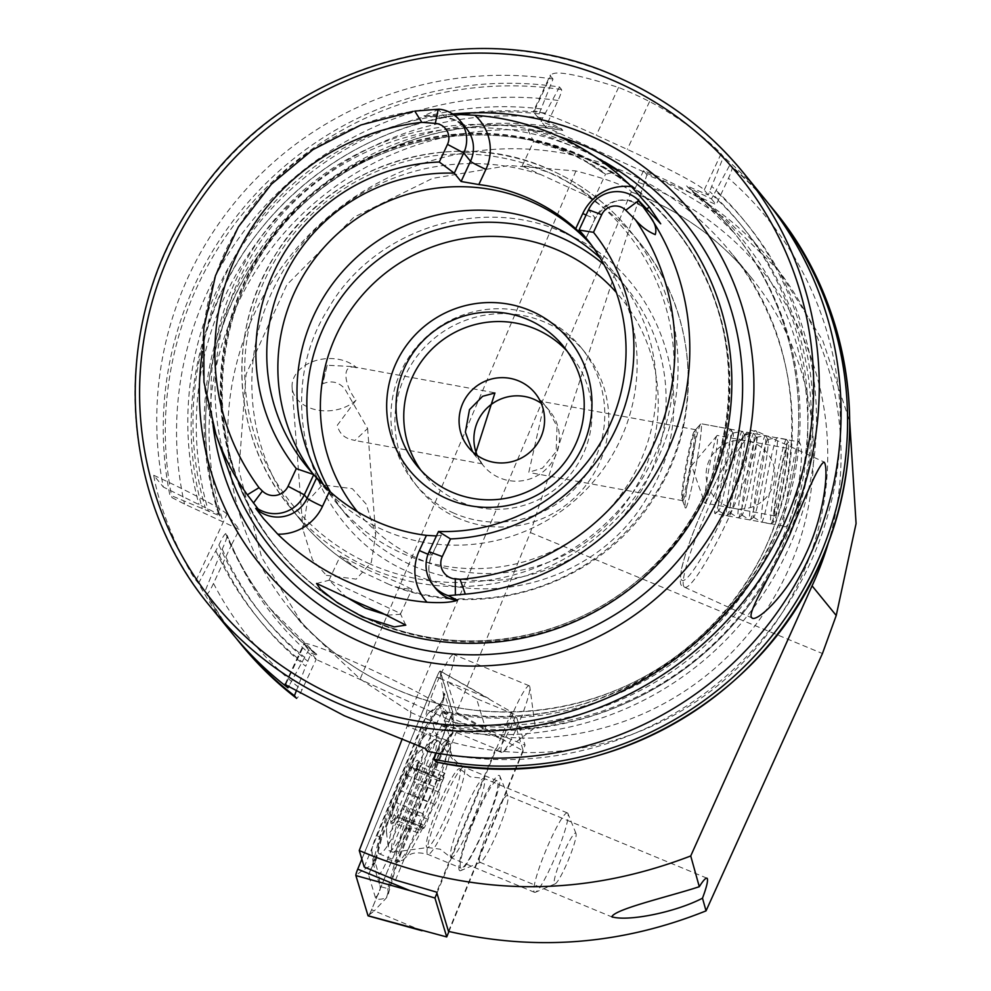 <?xml version="1.0" encoding="UTF-8"?>
<svg xmlns="http://www.w3.org/2000/svg" width="991" height="991" viewBox="0 0 991 991"><rect width="100%" height="100%" fill="white"/><g stroke="black" fill="none" stroke-linecap="round" stroke-linejoin="round"><path stroke-width="0.74" stroke-dasharray="4.96 3.72" d="M595.17 156.268L569.54 142.754L539.798 131.828L527.93 129.784L554.13 138.79L580.478 149.331L600.249 159.378M586.771 162.202L605.253 173.982C601.364 169.82 591.664 163.874 576.143 156.12L554.997 148.006L533.579 141.577L542.709 142.952L566.778 151.474L586.771 162.202L605.464 174.354L618.062 170.985M387.308 615.188L400.327 614.296L400.253 613.355L329.198 580.193L346.305 597.226M356.017 400.191A36.085 26.1 175.6 0 1 313.664 409.184A36.085 26.1 175.6 0 1 292.097 387.456A36.085 26.1 175.6 0 1 342.49 360.228A36.085 26.1 175.6 0 1 356.636 367.735L350.616 366.484L327.228 365.245L322.62 383.889C331.006 380.197 338.352 381.77 344.657 388.596L367.611 428.496L354.951 440.487L352.276 439.818C344.112 438.022 339.133 433.166 337.324 425.25L356.017 400.191C344.818 386.242 340.198 362.57 356.636 367.735M326.361 575.325L356.215 579.128L371.315 562.43L375.7 534.384L366.199 504.146L352.3 488.662L322.447 484.859L307.334 501.557L302.961 529.603L312.462 559.841L326.361 575.325M685.797 508.061A42.96 2.688 -79.6 0 0 696.289 464.395A42.96 2.688 -79.6 0 0 701.033 423.714A42.96 2.688 -79.6 0 0 700.736 423.863A42.96 2.688 -79.6 0 0 700.711 423.888A42.96 2.688 -79.6 0 0 690.616 465.473A42.96 2.688 -79.6 0 0 685.264 507.925A42.96 2.688 -79.6 0 0 685.499 508.21A42.96 2.688 -79.6 0 0 685.797 508.061M682.935 500.579A36.085 2.267 -79.6 0 0 691.755 463.899A36.085 2.267 -79.6 0 0 695.732 429.722A36.085 2.267 -79.6 0 0 695.484 429.846A36.085 2.267 -79.6 0 0 695.471 429.871A36.085 2.267 -79.6 0 0 686.986 464.804A36.085 2.267 -79.6 0 0 682.489 500.467A36.085 2.267 -79.6 0 0 682.688 500.703A36.085 2.267 -79.6 0 0 682.935 500.579M528.822 472.261L544.133 404.217L541.284 401.343L547.131 407.883L557.041 426.464L556.124 451.636L542.498 468.124L528.822 472.261M798.672 441.862C797.507 433.265 781.552 523.137 783.732 526.06C791.908 536.193 807.975 445.9 798.672 441.862L701.033 423.714A42.96 2.688 -79.6 0 0 700.699 423.913A42.96 2.688 -79.6 0 0 690.665 465.2A42.96 2.688 -79.6 0 0 685.239 507.838A42.96 2.688 -79.6 0 0 685.264 507.9A42.96 2.688 -79.6 0 0 685.499 508.21A42.96 2.688 -79.6 0 0 695.434 469.016A42.96 2.688 -79.6 0 0 701.294 424.086A42.96 2.688 -79.6 0 0 701.033 423.714L730.54 429.128A42.96 2.688 -79.6 0 0 720.618 468.334A42.96 2.688 -79.6 0 0 714.759 513.264A42.96 2.688 -79.6 0 0 715.019 513.635A42.96 2.688 -79.6 0 0 715.217 513.561A42.96 2.688 -79.6 0 0 725.226 472.967A42.96 2.688 -79.6 0 0 730.813 429.499A42.96 2.688 -79.6 0 0 730.714 429.276A42.96 2.688 -79.6 0 0 730.54 429.128M364.23 867.001L425.436 718.227A36.085 4.682 -67.5 0 1 438.183 679.9A36.085 4.682 -67.5 0 1 453.667 654.506A36.085 4.682 -67.5 0 1 453.94 654.704A36.085 4.682 -67.5 0 1 447.263 681.858L456.467 712.281L530.396 532.588L646.912 174.8L666.918 183.075L725.263 218.33L778.542 270.246L822.778 340.582L849.708 421.336M646.912 174.8L643.543 170.663A309.291 305.934 140.8 0 1 663.549 178.937A309.291 305.934 140.8 0 1 772.831 263.234A309.291 305.934 140.8 0 1 828.6 542.04M459.403 870.383A51.544 6.689 -67.5 0 1 474.726 817.179A51.544 6.689 -67.5 0 1 499.613 775.718A51.544 6.689 -67.5 0 1 499.873 776.164A51.544 6.689 -67.5 0 1 485.689 825.614A51.544 6.689 -67.5 0 1 460.765 870.606A51.544 6.689 -67.5 0 1 459.403 870.383M479.607 862.059A36.085 4.682 -67.5 0 1 489.839 825.974A36.085 4.682 -67.5 0 1 507.479 795.575A36.085 4.682 -67.5 0 1 507.751 795.785A36.085 4.682 -67.5 0 1 507.925 796.095A36.085 4.682 -67.5 0 1 498.002 830.706A36.085 4.682 -67.5 0 1 480.561 862.207A36.085 4.682 -67.5 0 1 479.867 862.257A36.085 4.682 -67.5 0 1 479.607 862.059M501.347 752.268A36.085 4.682 -67.5 0 1 511.579 716.183A36.085 4.682 -67.5 0 1 529.231 685.784A36.085 4.682 -67.5 0 1 529.491 685.995A36.085 4.682 -67.5 0 1 529.838 686.974A36.085 4.682 -67.5 0 1 519.742 720.915A36.085 4.682 -67.5 0 1 502.883 752.058A36.085 4.682 -67.5 0 1 501.619 752.466A36.085 4.682 -67.5 0 1 501.347 752.268M425.436 718.227L456.269 732.46L495.624 748.75A36.085 4.682 112.5 0 0 495.995 750.051A36.085 4.682 112.5 0 0 496.268 750.249A36.085 4.682 112.5 0 0 515.915 714.945L476.56 698.655L485.714 728.942L525.069 745.232L515.915 714.945M439.273 109.183L423.752 115.749L460.047 114.547M583.526 194.186L522.158 166.017L532.563 166.835L555.79 175.023L583.005 190.619L593.795 199.426L583.526 194.186A219.085 216.707 -39.2 0 1 639.777 242.795C696.71 310.74 704.39 414.25 658.47 490.372C607.359 581.903 486.209 624.491 389.463 584.616L399.844 588.072L411.971 589.323L399.93 583.241L371.006 571.312L340.334 555.914L356.426 568.277L363.784 572.625L389.463 584.616M330.499 492.056A180.424 178.467 -39.2 0 0 346.639 515.481A180.424 178.467 -39.2 0 0 410.385 564.647A180.424 178.467 -39.2 0 0 627.86 510.538A180.424 178.467 -39.2 0 0 626.312 287.477A180.424 178.467 -39.2 0 0 604.052 264.708M324.676 486.618A180.424 178.467 -39.2 0 0 336.804 503.416A180.424 178.467 -39.2 0 0 400.55 552.582A180.424 178.467 -39.2 0 0 618.025 498.461A180.424 178.467 -39.2 0 0 616.476 275.399A180.424 178.467 -39.2 0 0 600.1 257.895M312.289 472.992A180.424 178.467 -39.2 0 0 317.665 479.941A180.424 178.467 -39.2 0 0 381.411 529.107A180.424 178.467 -39.2 0 0 598.886 474.986A180.424 178.467 -39.2 0 0 597.338 251.925A180.424 178.467 -39.2 0 0 591.615 245.26M608.09 163.998A259.531 256.706 -39.2 0 0 582.894 150.768A259.531 256.706 -39.2 0 0 300.36 195.908A259.531 256.706 -39.2 0 0 229.367 472.757M477.253 455.501A42.96 42.489 -39.2 0 0 550.339 464.482A42.96 42.489 -39.2 0 0 541.259 403.325M452.553 512.558A107.387 106.223 -39.2 0 0 582.014 480.338A107.387 106.223 -39.2 0 0 581.085 347.568A107.387 106.223 -39.2 0 0 543.142 318.297A107.387 106.223 -39.2 0 0 413.693 350.517A107.387 106.223 -39.2 0 0 414.61 483.286A107.387 106.223 -39.2 0 0 452.553 512.558M456.541 517.451A107.387 106.223 -39.2 0 0 586.003 485.231A107.387 106.223 -39.2 0 0 585.074 352.462A107.387 106.223 -39.2 0 0 547.131 323.19A107.387 106.223 -39.2 0 0 417.682 355.397A107.387 106.223 -39.2 0 0 418.598 488.179A107.387 106.223 -39.2 0 0 456.541 517.451M420.89 470.267A94.504 93.476 -39.2 0 0 424.606 475.147A94.504 93.476 -39.2 0 0 457.991 500.901A94.504 93.476 -39.2 0 0 571.906 472.558A94.504 93.476 -39.2 0 0 571.101 355.707A94.504 93.476 -39.2 0 0 567.075 351.099M559.506 87.01L540.987 121.187L562.789 130.428L561.389 128.706L537.779 117.248L553.015 79.045L550.6 76.084C551.727 69.655 574.384 73.445 618.57 87.468A343.654 339.925 140.8 0 1 634.252 94.145A343.654 339.925 140.8 0 1 649.563 101.602C686.131 120.146 717.831 149.567 721.076 153.791L723.492 156.764L708.268 194.967L686.453 185.726L734.257 232.922A298.551 295.318 -39.2 0 0 687.865 187.448L711.464 198.894L729.983 164.729L732.089 167.293C732.361 168.681 731.172 172.31 728.509 178.182L716.171 204.666L631.242 166.191L545.682 126.947L558.032 100.463C560.695 94.603 561.885 90.974 561.6 89.574L559.506 87.01A343.654 339.925 -39.2 0 0 169.833 495.017L171.926 497.593L184.524 504.072L239.45 529.516L231.485 544.839A300.707 297.436 -39.2 0 0 316.166 659.461L301.97 689.909C299.232 695.595 297.424 698.395 296.544 698.308M537.779 117.248L533.728 112.268L550.6 76.084L550.339 75.019L533.381 111.388A77.323 4.992 25 0 1 596.285 135.259L627.278 149.393A77.323 4.992 25 0 1 704.205 189.987L708.268 194.967M553.015 79.045A343.654 339.925 -39.2 0 0 163.342 487.052L218.652 514.23L220.076 516.001C181.365 402.334 221.972 266.938 317.355 191.932C390.429 135.272 472.212 114.783 562.702 130.453L562.789 130.428A298.551 295.318 -39.2 0 0 220.052 515.952L169.833 495.017M232.551 633.881A343.654 339.925 -39.2 0 1 198.497 583.389L196.082 580.416C190.396 574.235 161.137 519.879 153.741 475.284L163.342 487.052M436.028 761.893C436.907 761.992 438.716 759.193 441.453 753.494L455.736 722.873L316.166 659.461M436.424 535.958L441.342 535.128L438.505 531.473M446.371 114.56A15.46 1.573 -85.6 0 1 445.207 117.508A15.46 1.573 -85.6 0 1 445.046 117.409L423.925 115.848M407.214 725.92C410.076 718.289 411.215 713.768 410.646 712.331L360.142 679.021L303.296 625.482L261.612 557.202L238.918 470.341L246.078 374.226L286.833 284.813L353.799 217.289L432.423 178.417L509.114 165.46L575.932 170.96C608.09 179.222 626.56 186.147 631.354 191.746L631.75 192.167C679.169 209.906 718.909 238.274 750.98 277.232A283.513 280.441 -39.2 0 0 650.814 199.959A283.513 280.441 -39.2 0 0 631.614 192.068C632.592 192.551 634.76 189.281 638.13 182.245A296.259 293.039 140.8 0 1 804.184 570.655A296.259 293.039 140.8 0 1 407.214 725.92L402.346 738.555M472.558 451.735L482.456 463.912L475.308 454.076M327.228 365.245A36.085 2.267 -79.6 0 0 322.62 383.889M783.732 526.06L715.019 513.635M448.489 931.379L525.069 745.232M456.467 712.281L485.714 728.942M530.396 532.588L822.443 653.527M643.543 170.663L638.13 182.245M544.877 113.024A314.036 310.629 -39.2 0 0 202.3 508.594M541.557 108.96A314.036 310.629 -39.2 0 0 198.98 504.53M198.497 583.389L218.9 545C222.071 538.2 224.338 534.397 225.713 533.604L227.125 535.326C227.026 537.692 225.391 542.275 222.219 549.064L205.001 591.354L207.094 593.919C208.308 593.448 210.439 589.955 213.499 583.426L231.485 544.839M205.001 591.354A343.654 339.925 -39.2 0 0 235.833 637.832M768.483 203.589A343.654 339.925 -39.2 0 0 729.983 164.729M219.333 555.257A314.036 310.629 -39.2 0 0 305.711 666.237L311.211 653.106L317.851 655.695L270.06 608.499A298.551 295.318 -39.2 0 0 316.451 653.973L308.684 650.009L289.013 685.883M296.482 690.393L305.711 666.237M427.431 751.364L448.167 713.594L441.515 710.993L442.927 712.715L450.694 716.691L445.194 729.822A314.036 310.629 -39.2 0 0 783.187 559.89A314.036 310.629 -39.2 0 0 715.353 190.743M445.194 729.822L436.325 753.036M225.713 533.604A298.551 295.318 -39.2 0 0 270.06 608.499L271.46 610.221A298.551 295.318 -39.2 0 1 227.125 535.326L227.162 535.388C238.199 562.554 252.965 587.502 271.46 610.221A298.551 295.318 -39.2 0 0 317.851 655.695M442.927 712.715A298.551 295.318 -39.2 0 0 756.653 573.281A298.551 295.318 -39.2 0 0 734.257 232.922L732.857 231.2C793.382 304.361 814.218 407.982 786.792 499.687C748.081 644.831 587.898 742.841 441.614 710.968L441.515 710.993A298.551 295.318 -39.2 0 0 755.253 571.559A298.551 295.318 -39.2 0 0 732.857 231.2A298.551 295.318 -39.2 0 0 686.453 185.726M216.013 551.182A314.036 310.629 -39.2 0 0 302.391 662.161M441.875 725.746A314.036 310.629 -39.2 0 0 779.867 555.827A314.036 310.629 -39.2 0 0 712.046 186.68M765.263 199.575A343.654 339.925 -39.2 0 0 723.492 156.764M452.788 114.027A278.483 275.461 -39.2 0 0 202.399 351.433M450.694 716.691L455.736 722.873M308.684 650.009L304.287 644.608A77.323 4.992 25 0 1 303.952 643.716A77.323 4.992 25 0 1 371.489 669.718A77.323 4.992 25 0 1 443.77 708.193L448.167 713.594M316.253 659.275L311.211 653.106M545.682 126.947L540.987 121.187M533.728 112.268A77.323 4.992 25 0 1 533.381 111.388M711.464 198.894L716.171 204.666M153.741 475.284A77.323 4.992 25 0 1 226.964 514.18L239.45 529.516M476.56 698.655L447.263 681.858M395.52 880.095L456.269 732.46M495.624 748.75L436.622 892.148M419.874 830.124A11.842 1.536 -67.5 0 1 422.934 825.305A11.842 1.536 -67.5 0 1 423.38 825.144A11.842 1.536 -67.5 0 1 423.417 827.274A6.776 0.88 112.5 0 0 423.442 828.488A6.776 0.88 112.5 0 0 425.436 825.639A6.776 0.88 112.5 0 0 428.025 819.384A11.842 1.536 -67.5 0 1 434.95 804.345A6.776 0.88 112.5 0 0 438.282 797.495A6.776 0.88 112.5 0 0 439.484 792.354L439.484 792.354A11.842 1.536 -67.5 0 1 442.866 780.165A6.776 0.88 112.5 0 0 444.798 773.203A6.776 0.88 112.5 0 0 444.538 773.302A6.776 0.88 112.5 0 0 442.804 776.052A11.842 1.536 -67.5 0 1 439.298 781.044A11.842 1.536 -67.5 0 1 439.261 778.914A6.776 0.88 112.5 0 0 439.236 777.7A6.776 0.88 112.5 0 0 438.988 777.786A6.776 0.88 112.5 0 0 434.653 786.792A11.842 1.536 -67.5 0 1 427.728 801.83A6.776 0.88 112.5 0 0 424.396 808.693A6.776 0.88 112.5 0 0 423.194 813.834L423.194 813.834A11.842 1.536 -67.5 0 1 419.812 826.011A6.776 0.88 112.5 0 0 417.88 832.973A6.776 0.88 112.5 0 0 419.874 830.124L393.923 819.371L391.234 821.935L393.848 815.259C397.75 808.693 398.877 804.63 397.218 803.082L397.218 803.082C396.388 799.811 397.911 795.81 401.764 791.078L412.405 766.786L439.236 777.7M412.405 766.786L414.597 770.465L417.979 762.302L413.532 781.602L402.073 808.631L397.007 817.538L397.8 814.875L393.923 819.371M417.979 762.302L444.798 773.203M452.751 857.203A42.96 5.574 -67.5 0 1 451.116 857.785A42.96 5.574 -67.5 0 1 450.756 857.488A42.96 5.574 -67.5 0 1 461.149 819.024A42.96 5.574 -67.5 0 1 482.332 779A42.96 5.574 -67.5 0 1 483.521 778.369A42.96 5.574 -67.5 0 1 483.98 778.406A42.96 5.574 -67.5 0 1 474.578 815.581A42.96 5.574 -67.5 0 1 452.751 857.203M565.762 813.549A42.96 5.574 -67.5 0 1 567.409 812.954A42.96 5.574 -67.5 0 1 567.942 813.574A42.96 5.574 -67.5 0 1 556.967 852.731A42.96 5.574 -67.5 0 1 536.181 891.751A42.96 5.574 -67.5 0 1 535.351 892.272A42.96 5.574 -67.5 0 1 534.545 892.334A42.96 5.574 -67.5 0 1 543.948 855.171A42.96 5.574 -67.5 0 1 565.762 813.549M574.607 833.493A27.488 3.568 -67.5 0 1 576.006 833.505A27.488 3.568 -67.5 0 1 568.97 858.565A27.488 3.568 -67.5 0 1 555.678 883.538A27.488 3.568 -67.5 0 1 555.146 883.873A27.488 3.568 -67.5 0 1 559.989 861.786A27.488 3.568 -67.5 0 1 574.607 833.493M420.159 750.831A45.264 5.872 -67.5 0 1 420.221 750.782A45.264 5.872 -67.5 0 1 413.829 784.624A45.264 5.872 -67.5 0 1 388.992 833.22A45.264 5.872 -67.5 0 1 386.49 832.242A45.264 5.872 -67.5 0 1 399.113 789.901A45.264 5.872 -67.5 0 1 420.159 750.831M433.154 740.55A60.141 7.792 -67.5 0 1 433.228 740.488A60.141 7.792 -67.5 0 1 435.458 739.72A60.141 7.792 -67.5 0 1 422.29 791.759A60.141 7.792 -67.5 0 1 391.742 850.03A60.141 7.792 -67.5 0 1 389.438 850.848A60.141 7.792 -67.5 0 1 388.41 848.73A60.141 7.792 -67.5 0 1 405.183 792.466A60.141 7.792 -67.5 0 1 433.154 740.55M436.3 741.85A60.141 7.792 -67.5 0 1 438.604 741.02A60.141 7.792 -67.5 0 1 439.087 741.404A60.141 7.792 -67.5 0 1 424.606 795.154A60.141 7.792 -67.5 0 1 394.889 851.331A60.141 7.792 -67.5 0 1 393.204 852.223A60.141 7.792 -67.5 0 1 392.585 852.149A60.141 7.792 -67.5 0 1 405.753 800.121A60.141 7.792 -67.5 0 1 436.3 741.85M439.298 781.044L414.597 770.465M392.746 823.31A34.363 4.46 -67.5 0 1 397.527 797.743A34.363 4.46 -67.5 0 1 416.418 760.741A34.363 4.46 -67.5 0 1 416.455 771.989A34.363 4.46 -67.5 0 1 398.816 814.59A34.363 4.46 -67.5 0 1 392.746 823.31M423.38 825.144L397.8 814.875M439.484 792.354L413.532 781.602M473.128 822.889A47.258 6.132 -67.5 0 1 497.185 780.809A47.258 6.132 -67.5 0 1 485.082 826.048A47.258 6.132 -67.5 0 1 461.026 868.128A47.258 6.132 -67.5 0 1 473.128 822.889M395.917 791.264A65.295 8.461 -67.5 0 1 429.153 733.117A65.295 8.461 -67.5 0 1 412.429 795.624A65.295 8.461 -67.5 0 1 379.194 853.771A65.295 8.461 -67.5 0 1 395.917 791.264M436.486 735.409A17.181 2.23 -67.5 0 1 431.841 751.525L387.642 858.974A17.181 2.23 -67.5 0 1 378.649 873.951L371.86 851.467A17.181 2.23 -67.5 0 1 371.798 851.195A17.181 2.23 -67.5 0 1 376.493 835.351L420.704 727.902A17.181 2.23 -67.5 0 1 428.818 712.814A17.181 2.23 -67.5 0 1 429.698 712.925L436.486 735.409L446.83 727.753L449.22 735.681L439.162 754.349L431.841 751.525M361.851 859.123L436.721 677.138A6.875 0.892 -67.5 0 1 440.239 671.018A6.875 0.892 -67.5 0 1 440.314 671.142L452.466 711.315A6.875 0.892 -67.5 0 1 450.608 717.757L371.613 909.75A6.875 0.892 -67.5 0 1 368.318 915.82M436.944 893.188L511.492 711.984L440.314 671.142M511.492 711.984L523.26 750.918L452.466 711.315M523.26 750.918L448.96 931.49M450.558 717.744L371.575 909.738A6.528 0.842 -67.5 0 1 368.491 915.461A6.528 0.842 -67.5 0 1 368.156 915.424L356.017 875.251A6.528 0.842 -67.5 0 1 357.776 869.132L436.771 677.15A6.528 0.842 -67.5 0 1 440.177 671.452L452.33 711.625A6.528 0.842 -67.5 0 1 452.342 711.724A6.528 0.842 -67.5 0 1 450.558 717.744L453.197 718.958L452.33 711.625M423.677 729.574L426.019 730.404C431.11 719.193 436.449 710.683 442.011 704.861L443.943 698.234L423.677 729.574L379.466 837.023L372.467 865.193L368.565 874.904L375.354 897.388C376.382 899.741 380.098 899.878 386.49 897.796L396.474 862.195L440.685 754.746L454.076 729.227L451.599 716.865L444.798 694.381C444.067 692.152 443.782 693.427 443.943 698.234L441.045 678.798L436.771 677.15M440.685 754.746L439.162 754.349L394.963 861.798L387.803 888.63L380.135 886.499L373.248 863.619L373.099 866.245L374.97 862.988L362.062 870.779L357.776 869.132M449.22 735.681L453.234 732.584L454.076 729.227L452.342 711.724M387.803 888.63L388.311 893.993L386.49 897.796L374.202 910.952L371.575 909.738M371.86 851.467L373.334 864.016L375.75 858.082L380.99 837.42L425.201 729.971L440.264 706.41L440.029 705.27L429.698 712.925M442.011 704.861L440.264 706.41L446.83 727.753A12.028 11.781 163.2 0 0 451.599 716.865M373.248 863.619L371.798 851.195M374.97 862.988L375.75 858.082M788.551 442.543A40.557 2.539 -79.6 0 0 788.44 442.296A40.557 2.539 -79.6 0 0 779.161 477.947A40.557 2.539 -79.6 0 0 773.389 521.613A40.557 2.539 -79.6 0 0 773.81 521.91A40.557 2.539 -79.6 0 0 783.249 483.707A40.557 2.539 -79.6 0 0 788.551 442.543M786.643 439.769A42.96 2.688 -79.6 0 0 786.532 439.509A42.96 2.688 -79.6 0 0 786.371 439.397A42.96 2.688 -79.6 0 0 776.436 478.591A42.96 2.688 -79.6 0 0 770.589 523.521A42.96 2.688 -79.6 0 0 770.849 523.892A42.96 2.688 -79.6 0 0 771.035 523.843A42.96 2.688 -79.6 0 0 781.032 483.373A42.96 2.688 -79.6 0 0 786.643 439.769M777.365 438.059A42.96 2.688 -79.6 0 0 777.093 437.688A42.96 2.688 -79.6 0 0 777.031 437.688A42.96 2.688 -79.6 0 0 767.071 477.402A42.96 2.688 -79.6 0 0 761.311 521.811A42.96 2.688 -79.6 0 0 761.509 522.158A42.96 2.688 -79.6 0 0 761.571 522.183A42.96 2.688 -79.6 0 0 771.506 482.989A42.96 2.688 -79.6 0 0 777.365 438.059M768.112 439.831A39.516 2.478 -79.6 0 0 768.025 439.608A39.516 2.478 -79.6 0 0 767.814 439.484A39.516 2.478 -79.6 0 0 758.648 476.027A39.516 2.478 -79.6 0 0 753.346 516.881A39.516 2.478 -79.6 0 0 753.532 517.203A39.516 2.478 -79.6 0 0 753.779 517.166A39.516 2.478 -79.6 0 0 762.983 479.805A39.516 2.478 -79.6 0 0 768.112 439.831M765.721 435.916A42.96 2.688 -79.6 0 0 765.622 435.681A42.96 2.688 -79.6 0 0 765.399 435.545A42.96 2.688 -79.6 0 0 755.427 475.259A42.96 2.688 -79.6 0 0 749.667 519.68A42.96 2.688 -79.6 0 0 749.865 520.027A42.96 2.688 -79.6 0 0 750.137 519.978A42.96 2.688 -79.6 0 0 760.147 479.384A42.96 2.688 -79.6 0 0 765.721 435.916M756.48 437.688A39.516 2.478 -79.6 0 0 756.381 437.477A39.516 2.478 -79.6 0 0 756.17 437.353A39.516 2.478 -79.6 0 0 747.003 473.884A39.516 2.478 -79.6 0 0 741.702 514.75A39.516 2.478 -79.6 0 0 741.887 515.06A39.516 2.478 -79.6 0 0 742.135 515.023A39.516 2.478 -79.6 0 0 751.339 477.674A39.516 2.478 -79.6 0 0 756.48 437.688M754.089 433.785A42.96 2.688 -79.6 0 0 753.99 433.55A42.96 2.688 -79.6 0 0 753.755 433.414A42.96 2.688 -79.6 0 0 743.795 473.128A42.96 2.688 -79.6 0 0 738.035 517.537A42.96 2.688 -79.6 0 0 738.233 517.884A42.96 2.688 -79.6 0 0 738.493 517.847A42.96 2.688 -79.6 0 0 748.502 477.241A42.96 2.688 -79.6 0 0 754.089 433.785M744.836 435.557A39.516 2.478 -79.6 0 0 744.749 435.334A39.516 2.478 -79.6 0 0 744.538 435.21A39.516 2.478 -79.6 0 0 735.372 471.741A39.516 2.478 -79.6 0 0 730.07 512.607A39.516 2.478 -79.6 0 0 730.256 512.929A39.516 2.478 -79.6 0 0 730.503 512.88A39.516 2.478 -79.6 0 0 739.707 475.531A39.516 2.478 -79.6 0 0 744.836 435.557M742.445 431.642A42.96 2.688 -79.6 0 0 742.346 431.407A42.96 2.688 -79.6 0 0 742.123 431.271A42.96 2.688 -79.6 0 0 732.151 470.985A42.96 2.688 -79.6 0 0 726.391 515.394A42.96 2.688 -79.6 0 0 726.589 515.741A42.96 2.688 -79.6 0 0 726.861 515.704A42.96 2.688 -79.6 0 0 736.87 475.098A42.96 2.688 -79.6 0 0 742.445 431.642M733.204 433.414A39.516 2.478 -79.6 0 0 733.105 433.191A39.516 2.478 -79.6 0 0 732.894 433.067A39.516 2.478 -79.6 0 0 723.727 469.61A39.516 2.478 -79.6 0 0 718.425 510.464A39.516 2.478 -79.6 0 0 718.611 510.786A39.516 2.478 -79.6 0 0 718.859 510.749A39.516 2.478 -79.6 0 0 728.063 473.388A39.516 2.478 -79.6 0 0 733.204 433.414M694.567 431.853A34.028 2.131 -79.6 0 0 694.096 431.717A34.028 2.131 -79.6 0 0 686.144 464.432A34.028 2.131 -79.6 0 0 681.845 498.2A34.028 2.131 -79.6 0 0 681.87 498.262A34.028 2.131 -79.6 0 0 689.587 469.263A34.028 2.131 -79.6 0 0 694.567 431.853M704.638 502.734A34.363 2.155 -79.6 0 0 704.651 502.784A34.363 2.155 -79.6 0 0 704.849 503.032A34.363 2.155 -79.6 0 0 712.789 471.666A34.363 2.155 -79.6 0 0 717.472 435.73A34.363 2.155 -79.6 0 0 717.261 435.433A34.363 2.155 -79.6 0 0 717.001 435.582A34.363 2.155 -79.6 0 0 708.974 468.619A34.363 2.155 -79.6 0 0 704.638 502.734M774.553 515.58A34.363 2.155 -79.6 0 0 774.764 515.877A34.363 2.155 -79.6 0 0 782.704 484.525A34.363 2.155 -79.6 0 0 787.399 448.576A34.363 2.155 -79.6 0 0 787.188 448.279A34.363 2.155 -79.6 0 0 779.236 479.632A34.363 2.155 -79.6 0 0 774.553 515.58M749.679 433.922A80.754 10.653 114.5 0 0 708.131 497.767A80.754 10.653 114.5 0 0 681.56 579.995A80.754 10.653 114.5 0 0 723.12 516.15A80.754 10.653 114.5 0 0 749.679 433.922M684.038 586.783A85.92 11.335 -65.5 0 1 711.117 501.83A85.92 11.335 -65.5 0 1 755.91 430.899A85.92 11.335 -65.5 0 1 756.505 431.37A85.92 11.335 -65.5 0 1 729.426 516.323A85.92 11.335 -65.5 0 1 684.632 587.254A85.92 11.335 -65.5 0 1 684.038 586.783M423.937 115.848L445.207 117.508L455.6 120.184L466.55 128.619A31.291 30.956 -39.2 0 0 445.046 117.409L438.517 109.406M357.454 511.74A169.684 167.838 -39.2 0 0 417.756 558.428A169.684 167.838 -39.2 0 0 624.392 504.766A169.684 167.838 -39.2 0 0 616.377 292.506M399.844 588.072A219.085 216.707 -39.2 0 0 648.808 503.961A219.085 216.707 -39.2 0 0 639.777 242.795L629.743 230.494A219.085 216.707 -39.2 0 0 552.334 170.786A219.085 216.707 -39.2 0 0 288.257 236.502A219.085 216.707 -39.2 0 0 290.14 507.355A219.085 216.707 -39.2 0 0 367.537 567.063A219.085 216.707 -39.2 0 0 631.626 501.359A219.085 216.707 -39.2 0 0 629.743 230.494C608.536 204.641 582.72 184.735 552.284 170.749C457.062 124.903 331.626 162.474 276.241 253.374C225.725 330.114 231.584 437.663 290.14 507.355L300.174 519.668A219.085 216.707 -39.2 0 0 356.426 568.277M368.441 563.284A215.642 213.3 -39.2 0 0 653.887 456.913A215.642 213.3 -39.2 0 0 550.327 173.214A215.642 213.3 -39.2 0 0 264.882 279.586A215.642 213.3 -39.2 0 0 368.441 563.284M582.597 156.021A255.579 252.804 -39.2 0 0 244.294 282.076A255.579 252.804 -39.2 0 0 367.029 618.322A255.579 252.804 -39.2 0 0 705.332 492.254A255.579 252.804 -39.2 0 0 582.597 156.021M367.413 618.31A255.232 252.457 -39.2 0 0 675.069 541.755A255.232 252.457 -39.2 0 0 672.877 226.196A255.232 252.457 -39.2 0 0 582.696 156.64A255.232 252.457 -39.2 0 0 275.04 233.195A255.232 252.457 -39.2 0 0 277.245 548.754A255.232 252.457 -39.2 0 0 367.413 618.31M583.476 157.594A255.232 252.457 -39.2 0 0 275.82 234.149A255.232 252.457 -39.2 0 0 278.013 549.708A255.232 252.457 -39.2 0 0 368.194 619.264A255.232 252.457 -39.2 0 0 675.85 542.709A255.232 252.457 -39.2 0 0 673.657 227.15A255.232 252.457 -39.2 0 0 583.476 157.594M622.051 79.181A343.654 339.925 -39.2 0 0 207.8 182.257A343.654 339.925 -39.2 0 0 210.761 607.149M455.649 723.046A300.707 297.436 -39.2 0 0 779.508 552.421A300.707 297.436 -39.2 0 0 701.331 197.903M390.479 686.813A283.513 280.441 -39.2 0 0 732.238 601.772A283.513 280.441 -39.2 0 0 729.797 251.243A283.513 280.441 -39.2 0 0 629.619 173.982A283.513 280.441 -39.2 0 0 287.873 259.023A283.513 280.441 -39.2 0 0 290.313 609.552A283.513 280.441 -39.2 0 0 390.479 686.813M419.453 110.534A244.765 242.114 -39.2 0 0 215.902 434.256M410.646 712.331A283.513 280.441 -39.2 0 0 411.674 712.802A283.513 280.441 -39.2 0 0 753.42 627.761A283.513 280.441 -39.2 0 0 750.98 277.232L729.797 251.243C827.411 364.775 807.058 554.824 687.122 647.631C605.6 715.539 485.466 731.333 390.367 686.726C351.037 668.652 317.69 642.924 290.313 609.552L303.296 625.482M575.932 170.96L360.142 679.021M558.032 100.463A333.348 329.73 -39.2 0 0 184.524 504.072M560.522 133.711A300.707 297.436 -39.2 0 0 223.012 521.613M561.6 89.574A343.654 339.925 -39.2 0 0 171.926 497.593M542.585 117.941A308.858 305.513 -39.2 0 0 208.469 511.406M561.389 128.706A298.551 295.318 -39.2 0 0 218.652 514.23M539.265 113.878A308.858 305.513 -39.2 0 0 205.149 507.342M441.453 753.494A333.348 329.73 -39.2 0 0 805.262 573.492A333.348 329.73 -39.2 0 0 728.509 178.182M213.499 583.426A333.348 329.73 -39.2 0 0 301.97 689.909M207.094 593.919A343.654 339.925 -39.2 0 0 241.147 644.423M773.86 210.117A343.654 339.925 -39.2 0 0 732.089 167.293M222.219 549.064A308.858 305.513 -39.2 0 0 307.966 661.393M447.449 724.978A308.858 305.513 -39.2 0 0 778.505 557.772A308.858 305.513 -39.2 0 0 713.062 195.661M444.129 720.915A308.858 305.513 -39.2 0 0 775.185 553.709A308.858 305.513 -39.2 0 0 709.754 191.585M218.9 545A308.858 305.513 -39.2 0 0 304.646 657.33M558.85 136.448A266.975 264.077 -39.2 0 0 213.053 425.573M540.095 174.391A219.085 216.707 -39.2 0 0 291.143 258.515A219.085 216.707 -39.2 0 0 300.174 519.668C317.962 541.408 339.17 559.06 363.784 572.625M425.015 748.403L443.77 708.193M285.829 684.174L304.287 644.608M618.57 87.468L596.285 135.259M649.563 101.602L627.278 149.393M721.076 153.791L704.205 189.987M196.082 580.416L226.964 514.18M429.078 551.714L431.865 555.133L441.305 534.905M441.342 535.128L431.927 555.307C426.886 567.409 428.223 578.583 435.966 588.827A32.307 31.947 -39.2 0 1 431.865 555.133A15.46 1.003 25 0 1 431.927 555.307A15.46 1.003 25 0 1 428.025 554.229M586.077 215.01A15.46 1.003 -155 0 0 595.343 218.317A15.46 1.003 -155 0 0 595.281 218.131L588.505 209.819M646.615 208.791A15.46 2.255 -45.3 0 1 645.575 208.841A15.46 2.255 -45.3 0 1 645.55 208.804A31.291 30.956 140.8 0 0 595.281 218.131L585.842 238.373M639.034 200.801L645.55 208.804L660.65 223.743M631.354 191.746L410.385 712.009M458.077 769.313A42.613 5.525 -67.5 0 1 460.047 769.004A42.613 5.525 -67.5 0 1 449.79 807.095A42.613 5.525 -67.5 0 1 428.731 846.896A42.613 5.525 -67.5 0 1 427.53 847.528A42.613 5.525 -67.5 0 1 435.842 812.087A42.613 5.525 -67.5 0 1 458.077 769.313M439.261 778.914L413.297 768.161M442.866 780.165L416.914 769.425M442.804 776.052L416.839 765.3M434.653 786.792L408.676 776.04M427.728 801.83L401.764 791.078M423.194 813.834L397.23 803.082M419.812 826.011L393.848 815.259M423.417 827.274L397.465 816.522M428.025 819.384L402.073 808.631M434.95 804.345L408.998 793.605M439.954 809.152A47.258 6.132 -67.5 0 1 463.999 767.071A47.258 6.132 -67.5 0 1 451.896 812.31A47.258 6.132 -67.5 0 1 427.852 854.391A47.258 6.132 -67.5 0 1 439.954 809.152M433.203 804.271A63.04 8.176 -67.5 0 1 405.406 857.673A63.04 8.176 -67.5 0 1 417.261 800.059A63.04 8.176 -67.5 0 1 450.459 748.874A63.04 8.176 -67.5 0 1 433.203 804.271M414.015 798.758A65.295 8.461 -67.5 0 1 447.251 740.611A65.295 8.461 -67.5 0 1 430.528 803.119A65.295 8.461 -67.5 0 1 397.292 861.266A65.295 8.461 -67.5 0 1 414.015 798.758M501.025 738.766L450.608 717.757M440.239 671.018L488.873 698.593L436.721 677.138M422.03 930.747L371.613 909.75M441.045 678.798L440.177 671.452M368.491 915.461L374.202 910.952L368.156 915.424M362.062 870.779L356.017 875.251M375.899 860.485L381.808 837.841L426.019 730.404L420.704 727.902M379.466 837.023L376.493 835.351M375.354 897.388A12.028 11.781 163.2 0 0 380.135 886.499L378.649 873.951M453.246 732.597C444.34 747.338 444.699 748.168 441.503 755.179L397.304 862.628L387.642 858.974M444.798 694.381L440.029 705.27M381.808 837.841L380.99 837.42M373.334 864.016L368.565 874.904M316.55 583.464L329.198 580.218M367.611 428.496L375.7 534.384M695.732 429.722L541.284 401.343M778.542 270.246L772.831 263.234M529.231 685.784L453.667 654.506M752.33 618.111L684.632 587.254L682.217 585.371C679.937 586.164 679.776 580.292 681.734 567.744C688.683 540.838 701.876 508.668 721.287 471.22C753.507 415.526 749.568 433.798 755.91 430.899L823.595 461.756M593.782 199.414L605.489 174.329M400.327 614.296L411.971 589.323M566.406 233.901C663.821 274.866 704.576 405.505 648.176 495.599C602.813 577.096 492.539 612.426 409.035 572.104C311.174 530.99 270.617 399.41 327.91 309.316C373.632 228.525 483.311 193.802 566.406 233.901M626.312 287.477L616.476 275.399M672.877 226.196C760.109 327.748 742.841 497.296 636.569 581.37C563.136 643.877 453.779 658.829 367.351 618.248C331.935 601.983 301.896 578.806 277.245 548.754L278.013 549.708C190.061 447.399 208.482 276.204 316.513 192.725C389.897 131.679 497.978 117.508 583.55 157.656C618.954 173.921 648.994 197.085 673.657 227.15L672.877 226.196M585.074 352.462L581.085 347.568M571.101 355.707L563.359 346.218M597.338 251.925L586.238 238.323M706.917 878.162L507.479 795.575M549.968 411.376L547.131 407.883M544.133 404.217L535.128 393.179M494.298 392.709L353.391 366.819M482.456 463.912L354.951 440.475M483.373 465.659L479.619 461.038M476.621 457.371L468.545 447.461M612.549 917.195L479.867 862.257M414.783 111.103L413.197 111.326M317.665 479.941L306.566 466.34M424.606 475.147L416.864 465.659M418.598 488.179L414.61 483.286M346.639 515.481L336.804 503.416M285.135 684.075L303.952 643.716M328.925 580.404L340.334 555.914M522.158 166.017L533.567 141.527M660.712 223.805L645.575 208.841C625.965 194.831 609.217 197.989 595.343 218.317L585.941 238.497M405.802 625.148L400.215 613.404M527.943 129.771L533.592 141.577M501.619 752.466L496.268 750.249M502.883 752.058L535.289 727.357L529.838 686.974M507.925 796.095L499.873 776.164M480.561 862.207L460.765 870.606M682.688 500.703L529.442 472.546M682.489 500.467L685.264 507.925M695.471 429.871L700.711 423.888L694.096 431.717M292.097 387.456L302.961 529.603M439.087 741.404L460.047 769.004L470.192 776.808L483.521 778.369M393.204 852.223L427.53 847.528L440.227 849.176L450.756 857.488M567.409 812.954L483.98 778.406M576.006 833.505L567.942 813.574M420.221 750.782L433.228 740.488M438.604 741.02L435.458 739.72M414.622 778.468L416.455 771.989M392.585 852.149L389.438 850.848M386.49 832.242L388.41 848.73M555.146 883.873L535.351 892.272M534.545 892.334L451.116 857.785M417.88 832.973L391.234 821.935M423.442 828.488L397.007 817.538M497.185 780.809L463.999 767.071C450.645 759.279 451.747 753.395 451.066 752.776L450.459 748.874C450.893 744.191 449.827 741.429 447.251 740.611L429.153 733.117M379.194 853.771L397.292 861.266C399.695 862.504 402.396 861.303 405.406 857.673L408.589 855.357C409.506 855.394 412.888 850.451 427.852 854.391L461.026 868.128M428.818 712.814L439.719 704.18C443.695 698.816 445.132 696.314 444.03 696.685L444.042 699.262M388.323 893.993L397.304 862.628M788.44 442.296L786.532 439.509M786.371 439.397L777.093 437.688M767.814 439.484L777.031 437.688M768.025 439.608L765.622 435.681M756.17 437.353L765.399 435.545M756.381 437.477L753.99 433.55M744.538 435.21L753.755 433.414M744.749 435.334L742.346 431.407M732.894 433.067L742.123 431.271M733.105 433.191L730.714 429.276M717.001 435.582L691.582 465.646L704.651 502.784M774.764 515.877L704.849 503.032M787.188 448.279L717.261 435.433M681.87 498.262L685.264 507.9M718.859 510.749L715.217 513.561M718.611 510.786L726.589 515.741M730.503 512.88L726.861 515.704M730.256 512.929L738.233 517.884M742.135 515.023L738.493 517.847M741.887 515.06L749.865 520.027M753.779 517.166L750.137 519.978M753.532 517.203L761.509 522.158M770.849 523.892L761.571 522.183M773.81 521.91L771.035 523.843M707.574 484.525A34.363 34.363 0 0 0 750.373 507.553A34.363 34.363 0 0 0 738.729 440.314A34.363 34.363 0 0 0 707.574 484.525"/><path stroke-width="1.49" d="M600.249 159.378L618.062 170.997L583.996 149.579A249.373 246.66 -39.2 0 0 559.791 136.869A249.373 246.66 -39.2 0 0 474.85 115.278L460.047 114.547M355.596 601.562L381.708 612.847L405.815 625.135L394.319 626.894L362.471 616.836L337.634 602.875L320.576 589.385L316.55 583.464L355.472 601.512M849.708 421.336L856.075 523.57L836.231 615.485L812.075 585.842A309.291 305.934 140.8 0 0 828.6 542.04M751.686 617.616C746.743 613.169 770.54 576.428 789.815 534.57C809.052 486.47 820.498 462.351 824.153 462.215C828.625 466.464 825.602 512.756 805.733 554.204C786.705 596.148 755.303 623.686 751.686 617.616L752.33 618.111M474.85 115.278A46.75 46.243 -39.2 0 1 485.9 169.387A15.46 1.003 25 0 1 470.514 161.26L463.738 152.948A31.291 30.956 -39.2 0 0 439.273 109.183L438.245 109.221L435.322 123.392L421.819 122.351L414.783 111.103L438.245 109.221M442.283 556.57L429.078 551.714L438.505 531.473L450.509 538.931L442.283 556.57A15.98 15.806 -39.2 0 0 455.29 578.967L460.059 579.339A231.039 228.537 -39.2 0 0 651.57 449.059A231.039 228.537 -39.2 0 0 635.33 219.68C641.053 226.444 647.693 231.423 655.249 234.619C656.983 228.946 654.927 222.48 649.093 215.22L638.043 199.798L660.712 223.805M429.078 551.714A32.307 31.947 -39.2 0 0 448.291 595.628L465.324 594.154L460.059 579.339M439.273 162.016L454.299 173.177L463.738 152.948L447.498 144.376L439.273 162.016A189.851 187.782 -39.2 0 0 273.665 272.414A189.851 187.782 -39.2 0 0 296.297 468.632L288.071 486.271A15.98 15.806 140.8 0 1 262.404 491.028L259.023 487.683L247.341 494.794L258.056 508.903L255.728 508.395L263.68 518.813L277.765 534.186A247.217 244.529 -39.2 0 0 346.379 581.098A247.217 244.529 -39.2 0 0 427.01 602.231C440.623 603.11 450.769 602.491 457.433 600.348L448.291 595.628M288.071 486.271L304.311 494.843A32.307 31.947 140.8 0 1 258.056 508.903M345.661 596.768L365.332 608.201L387.308 615.188M445.839 498.2A103.101 101.974 -39.2 0 0 582.299 447.35A103.101 101.974 -39.2 0 0 532.799 311.719A103.101 101.974 -39.2 0 0 396.326 362.57A103.101 101.974 -39.2 0 0 445.839 498.2M450.261 491.412A94.504 93.476 -39.2 0 0 564.176 463.07A94.504 93.476 -39.2 0 0 563.359 346.218A94.504 93.476 -39.2 0 0 529.974 320.465A94.504 93.476 -39.2 0 0 416.059 348.807A94.504 93.476 -39.2 0 0 416.864 465.659A94.504 93.476 -39.2 0 0 450.261 491.412M604.052 264.708A180.424 178.467 -39.2 0 0 562.566 238.298A180.424 178.467 -39.2 0 0 354.369 281.432A180.424 178.467 -39.2 0 0 330.499 492.056M600.1 257.895A180.424 178.467 -39.2 0 0 552.73 226.233A180.424 178.467 -39.2 0 0 341.907 272.277A180.424 178.467 -39.2 0 0 324.676 486.618M591.615 245.26A180.424 178.467 -39.2 0 0 533.592 202.759A180.424 178.467 -39.2 0 0 318.879 253.411A180.424 178.467 -39.2 0 0 312.289 472.992M413.197 111.326L361.009 124.953L312.958 149.629L271.41 184.177L238.373 226.902L215.468 275.721L203.799 328.281L203.948 381.993L215.902 434.256L229.367 472.757A259.531 256.706 -39.2 0 0 363.994 620.217A259.531 256.706 -39.2 0 0 701.108 505.026A259.531 256.706 -39.2 0 0 608.09 163.998L604.535 161.867M202.399 351.433A278.483 275.461 -39.2 0 0 359.188 641.276A278.483 275.461 -39.2 0 0 727.815 503.911A278.483 275.461 -39.2 0 0 594.08 137.538A278.483 275.461 -39.2 0 0 452.788 114.027M541.259 403.325A42.96 42.489 -39.2 0 0 477.253 455.501M567.075 351.099A94.504 93.476 -39.2 0 0 537.704 329.953A94.504 93.476 -39.2 0 0 425.734 355.893A94.504 93.476 -39.2 0 0 420.89 470.267M210.761 607.149A343.654 339.925 -39.2 0 0 332.183 700.798A343.654 339.925 -39.2 0 0 746.421 597.722A343.654 339.925 -39.2 0 0 743.473 172.843A343.654 339.925 -39.2 0 0 622.051 79.181C476.027 9.068 284.281 63.251 194.942 199.798C109.679 320.65 116.442 495.091 210.761 607.149L232.551 633.881A343.654 339.925 -39.2 0 0 287.947 687.779L285.135 684.063M285.829 684.174L285.532 684.818L344.385 715.775L425.015 748.403L427.431 751.364A343.654 339.925 -39.2 0 0 790.384 592.445A343.654 339.925 -39.2 0 0 765.263 199.575L743.473 172.843C710.225 132.311 669.743 101.082 622.014 79.156M428.025 554.229A15.46 1.003 25 0 1 419.354 550.538L426.427 535.375A180.424 178.467 140.8 0 1 374.548 520.684A180.424 178.467 140.8 0 1 329.557 491.214L313.751 474.602A180.424 178.467 -39.2 0 1 306.566 466.34A180.424 178.467 -39.2 0 1 286.089 273.169A180.424 178.467 -39.2 0 1 454.299 173.177L461.088 181.502L478.826 184.549A180.424 178.467 140.8 0 1 530.718 199.228A180.424 178.467 140.8 0 1 575.697 228.698L585.941 238.497M438.505 531.473A180.424 178.467 -39.2 0 0 606.727 431.481A180.424 178.467 -39.2 0 0 586.238 238.323A180.424 178.467 -39.2 0 0 579.066 230.061L585.842 238.373M426.427 535.375L436.424 535.958M611.831 916.799C614.754 909.02 670.201 896.31 699.299 886.71C703.437 880.107 706.075 877.332 707.19 878.373C708.243 880.355 706.682 886.97 702.495 898.193C675.02 912.5 627.712 921.754 611.831 916.799L612.549 917.195M483.719 459.167A42.96 42.489 -39.2 0 0 535.128 393.179A42.96 42.489 -39.2 0 0 468.173 394.356A42.96 42.489 -39.2 0 0 483.719 459.167M475.308 454.076L494.918 392.993L482.629 396.289L469.486 409.642L465.374 432.175L472.558 451.735M699.299 886.71L690.727 855.964C579.351 898.676 468.854 896.867 359.25 850.538L364.23 867.001L395.52 880.095L436.622 892.148L448.489 931.379C536.007 951.471 621.852 944.634 706.038 910.865L822.443 653.527L836.231 615.485M690.727 855.964L812.075 585.842M402.346 738.555L359.25 850.538M660.65 223.743L649.402 207.107L631.552 186.717A249.373 246.66 -39.2 0 0 583.996 149.579M601.71 214.675L593.485 232.315L579.066 230.061L588.505 209.819L601.71 214.675A14.964 14.803 140.8 0 1 625.755 210.216L635.33 219.68M450.509 538.931A189.851 187.782 -39.2 0 0 616.117 428.533A189.851 187.782 -39.2 0 0 593.485 232.315M447.498 144.376A14.964 14.803 -39.2 0 0 435.322 123.392M255.728 508.395A32.307 31.947 140.8 0 0 307.111 498.262L304.311 494.843L313.751 474.602L296.297 468.632M296.544 698.308A343.654 339.925 -39.2 0 1 241.147 644.423C257.549 664.515 276.018 682.489 296.582 698.345L294.438 695.744L296.482 690.393M436.325 753.036L433.922 759.329L436.139 761.968C594.352 797.247 769.189 701.826 825.837 549.299C871.225 437.105 850.612 302.478 773.86 210.117L771.754 207.54A343.654 339.925 -39.2 0 0 768.483 203.589M235.833 637.832A343.654 339.925 -39.2 0 0 239.042 641.846A343.654 339.925 -39.2 0 0 294.438 695.744M433.922 759.329A343.654 339.925 -39.2 0 0 796.888 600.41A343.654 339.925 -39.2 0 0 771.754 207.54M289.013 685.883L287.947 687.779M588.505 209.819A31.291 30.956 140.8 0 1 638.043 199.798M706.038 910.865L702.495 898.193M368.318 915.82A6.875 0.892 -67.5 0 1 368.132 915.87A6.875 0.892 -67.5 0 1 368.02 915.734L355.88 875.561A6.875 0.892 -67.5 0 1 357.739 869.119L361.851 859.123M448.96 931.49L446.718 936.941L434.95 898.019L409.89 890.587L357.739 869.119M434.95 898.019L436.944 893.188M446.718 936.941L368.02 915.734M461.088 181.502L470.514 161.26A31.291 30.956 -39.2 0 0 466.55 128.619L459.774 120.307M455.29 578.967L455.365 595.108M616.377 292.506A169.684 167.838 -39.2 0 0 560.881 251.503A169.684 167.838 -39.2 0 0 356.512 302.168A169.684 167.838 -39.2 0 0 357.454 511.74M213.053 425.573A266.975 264.077 -39.2 0 0 364.192 631.044A266.975 264.077 -39.2 0 0 717.583 499.365A266.975 264.077 -39.2 0 0 589.372 148.13A266.975 264.077 -39.2 0 0 558.85 136.448M619.4 83.256A338.501 334.834 -39.2 0 0 171.319 250.227A338.501 334.834 -39.2 0 0 333.88 695.558A338.501 334.834 -39.2 0 0 781.949 528.587A338.501 334.834 -39.2 0 0 619.4 83.256M215.902 434.256A244.765 242.114 -39.2 0 0 247.341 494.794M465.324 594.154A244.765 242.114 -39.2 0 0 649.093 215.22M421.819 122.351A231.039 228.537 -39.2 0 0 234.855 259.097A231.039 228.537 -39.2 0 0 259.023 487.683M436.028 761.893A343.654 339.925 -39.2 0 0 798.981 602.986A343.654 339.925 -39.2 0 0 773.86 210.117M316.538 478.021L307.111 498.262A15.46 1.003 -155 0 0 322.484 506.376A47.766 47.246 140.8 0 1 277.765 534.186M262.404 491.028L253.448 503.069M322.484 506.376L329.557 491.214M419.354 550.538A47.766 47.246 -39.2 0 0 427.01 602.231M433.178 585.408L435.966 588.827A32.307 31.947 -39.2 0 0 457.433 600.348M575.697 228.698L582.77 213.536A46.75 46.243 140.8 0 1 631.552 186.717M485.9 169.387L478.826 184.549M582.77 213.536A15.46 1.003 -155 0 0 586.077 215.01M649.402 207.107A15.46 2.255 -45.3 0 1 646.615 208.791M638.662 200.578L625.755 210.216M409.89 890.587L355.88 875.561M241.147 644.423L239.042 641.846M422.03 930.747L368.132 915.87"/></g></svg>
